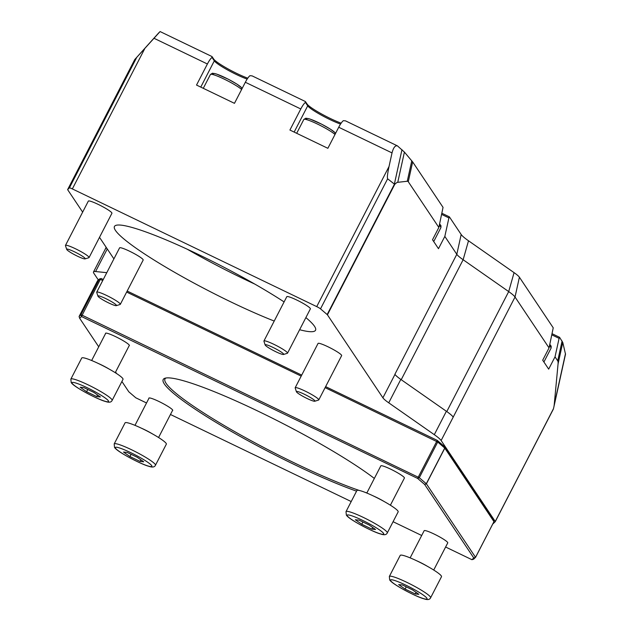 <?xml version="1.0" encoding="UTF-8"?>
<svg xmlns="http://www.w3.org/2000/svg" width="631" height="631" viewBox="0 0 631 631"><rect width="100%" height="100%" fill="white"/><g stroke="black" fill="none" stroke-linecap="round" stroke-linejoin="round"><path stroke-width="0.95" d="M82.653 212.126L67.675 189.718A3.983 0.489 27.3 0 1 67.643 189.584A3.983 0.489 27.3 0 1 67.651 189.568L69.378 187.896A3.983 0.489 27.3 0 1 72.352 188.914L316.715 306.611A3.983 0.489 27.3 0 1 320.509 308.851L327.158 314.553A3.983 0.489 27.3 0 1 327.426 314.822L382.899 397.822A31.187 3.857 -152.7 0 0 388.735 402.823L434.302 434.672A36.495 4.512 27.3 0 1 441.124 440.525L495.248 521.49A3.983 0.489 27.3 0 1 495.28 521.632A3.983 0.489 27.3 0 1 495.272 521.648L493.221 523.627A3.983 0.489 27.3 0 1 492.953 523.651M113.903 258.884L99.509 237.343M98.341 280.006L93.83 273.255A36.495 4.512 27.3 0 1 93.498 271.977A36.495 4.512 27.3 0 1 95.596 271.543L106.789 272.671M116.341 305.649L120.127 304.473A13.275 1.641 -152.7 0 0 120.316 304.339L143.182 260.035A13.275 1.641 -152.7 0 0 132.139 252.495A13.275 1.641 -152.7 0 0 119.59 247.865L96.724 292.161A13.275 1.641 -152.7 0 0 96.724 292.39A13.275 1.641 -152.7 0 0 96.732 292.405L97.963 296.16A10.419 1.286 27.3 0 1 106.623 299.015A10.419 1.286 27.3 0 1 116.483 305.349A10.419 1.286 27.3 0 1 116.341 305.649A10.419 1.286 27.3 0 1 106.631 301.91A10.419 1.286 27.3 0 1 97.963 296.16M283.548 354.472L287.334 353.297A13.275 1.641 -152.7 0 0 287.523 353.163L310.381 308.867A13.275 1.641 -152.7 0 0 306.8 305.609A13.275 1.641 -152.7 0 0 294.322 298.897A13.275 1.641 -152.7 0 0 286.797 296.688L263.932 340.992A13.275 1.641 -152.7 0 0 263.932 341.221L265.162 344.991A10.419 1.286 27.3 0 1 275.021 348.446A10.419 1.286 27.3 0 1 283.548 354.472A10.419 1.286 27.3 0 1 277.238 352.39A10.419 1.286 27.3 0 1 267.986 347.365A10.419 1.286 27.3 0 1 265.162 344.991M85.09 258.891L88.876 257.716A13.275 1.641 -152.7 0 0 89.058 257.582L111.924 213.278A13.275 1.641 -152.7 0 0 106.41 208.806A13.275 1.641 -152.7 0 0 94.311 202.638A13.275 1.641 -152.7 0 0 88.34 201.1L65.474 245.404A13.275 1.641 -152.7 0 0 65.474 245.633L66.705 249.403A10.419 1.286 27.3 0 1 76.564 252.857A10.419 1.286 27.3 0 1 85.09 258.891A10.419 1.286 27.3 0 1 80.539 257.574A10.419 1.286 27.3 0 1 66.705 249.403M314.798 401.237L318.584 400.054A13.275 1.641 -152.7 0 0 318.773 399.92L341.639 355.624A13.275 1.641 -152.7 0 0 330.597 348.075A13.275 1.641 -152.7 0 0 318.048 343.445L295.182 387.75A13.275 1.641 -152.7 0 0 295.182 387.978L296.42 391.748A10.419 1.286 27.3 0 1 307.36 395.771A10.419 1.286 27.3 0 1 314.798 401.237A10.419 1.286 27.3 0 1 305.089 397.491A10.419 1.286 27.3 0 1 296.42 391.748M325.107 387.647L437.717 442.023L444.823 448.128L493.955 521.632L493.387 519.905L444.256 446.401L437.244 440.383L325.635 386.629M301.713 375.106L127.178 291.041M103.255 279.517L101.118 278.492L100.329 279.383L102.727 280.543M284.1 301.918A113.146 13.985 -152.7 0 0 178.037 245.049A113.146 13.985 -152.7 0 0 114.448 226.466A113.146 13.985 -152.7 0 0 230.662 301.815A113.146 13.985 -152.7 0 0 274.225 321.053M299.615 329.721A113.146 13.985 -152.7 0 0 315.532 330.258A113.146 13.985 -152.7 0 0 305.877 317.598M187.218 249.206A113.146 13.985 -152.7 0 0 242.746 278.405A113.146 13.985 -152.7 0 0 254.845 284.108M473.715 559.137L471.933 559.697L473.715 559.137L475.529 557.331L426.398 483.827L419.292 477.722L81.904 315.082L80.91 314.743L79.088 316.502L79.664 318.284L81.486 316.525L417.612 478.416L424.624 484.434L473.755 557.938L471.933 559.697L445.612 547.014M97.505 280.819L99.335 279.044L100.329 279.383L81.486 316.525L80.91 314.743L99.335 279.044M421.689 535.49L393.081 521.711M351.215 501.55L170.457 414.488M146.534 402.964L135.807 397.806L128.795 391.788L121.901 381.479M116.617 373.568L115.583 372.022M98.728 346.805L79.664 318.284L79.088 316.525M126.65 292.066L301.184 376.123M493.955 521.632L475.545 557.37L473.755 557.938L475.529 557.331L493.955 521.632L493.387 519.905M366.871 492.906A126.421 15.625 27.3 0 1 365.207 492.393M359.331 490.476A126.421 15.625 27.3 0 1 232.539 430.374A126.421 15.625 27.3 0 1 164.975 378.955A126.421 15.625 27.3 0 1 165.961 378.008M374.341 478.432A127.746 15.791 -152.7 0 0 259.018 411.633A127.746 15.791 -152.7 0 0 164.983 378.229A127.746 15.791 -152.7 0 0 223.122 426.627A127.746 15.791 -152.7 0 0 356.57 491.163M172.681 410.087A13.275 1.641 27.3 0 1 172.657 410.229L158.57 437.512M134.987 425.341L149.066 398.051A13.275 1.641 27.3 0 1 149.168 397.948M172.484 410.56A13.409 1.656 -152.7 0 0 172.72 410.182A13.409 1.656 -152.7 0 0 161.56 402.791A13.409 1.656 -152.7 0 0 149.066 397.972A13.409 1.656 -152.7 0 0 148.892 398.39M129.347 345.252A13.275 1.641 27.3 0 1 129.323 345.394L115.236 372.684M91.653 360.506L105.732 333.223A13.275 1.641 27.3 0 1 105.834 333.121M129.15 345.733A13.409 1.656 -152.7 0 0 129.387 345.354A13.409 1.656 -152.7 0 0 118.226 337.956A13.409 1.656 -152.7 0 0 105.732 333.144A13.409 1.656 -152.7 0 0 105.558 333.554M433.726 570.038L447.75 542.873A13.275 1.641 -152.7 0 0 434.112 534.039A13.275 1.641 -152.7 0 0 424.158 530.703L410.142 557.867M390.392 505.21L404.416 478.046A13.275 1.641 -152.7 0 0 390.786 469.212A13.275 1.641 -152.7 0 0 380.824 465.875L366.808 493.04M123.502 452.056L127.178 452.427L137.29 457.301L143.726 461.797L140.05 461.427L129.939 456.552L123.502 452.056M131.098 454.312L129.939 456.552M140.887 459.81L140.05 461.427M125.056 422.865A23.229 2.871 27.3 0 1 142.48 428.709A23.229 2.871 27.3 0 1 166.339 444.177L155.463 465.236A23.229 2.871 -152.7 0 0 131.603 449.777A23.229 2.871 -152.7 0 0 114.187 443.932L125.056 422.865M80.176 387.229L83.852 387.6L93.956 392.466L100.392 396.97L96.717 396.591L86.605 391.725L80.176 387.229M87.764 389.485L86.605 391.725M97.553 394.982L96.717 396.591M81.722 358.037A23.229 2.871 27.3 0 1 99.146 363.874A23.229 2.871 27.3 0 1 123.006 379.341L112.129 400.409A23.229 2.871 -152.7 0 0 88.277 384.942A23.229 2.871 -152.7 0 0 70.853 379.105L81.722 358.037M398.658 584.582L402.341 584.953L412.445 589.827L418.881 594.323L415.206 593.952L405.094 589.086L398.658 584.582M406.254 586.838L405.094 589.086M416.042 592.335L415.206 593.952M400.212 555.398A23.229 2.871 27.3 0 1 417.635 561.235A23.229 2.871 27.3 0 1 441.495 576.702L430.618 597.77A23.229 2.871 -152.7 0 0 406.758 582.303A23.229 2.871 -152.7 0 0 389.343 576.458L400.212 555.398M355.332 519.755L359.007 520.125L369.111 524.992L375.548 529.496L371.872 529.125L361.76 524.251L355.332 519.755M362.92 522.011L361.76 524.251M372.708 527.508L371.872 529.125M356.878 490.563A23.229 2.871 27.3 0 1 374.301 496.4A23.229 2.871 27.3 0 1 398.161 511.867L387.284 532.935A23.229 2.871 -152.7 0 0 363.432 517.467A23.229 2.871 -152.7 0 0 346.009 511.631L356.878 490.563M400.417 379.136A33.845 4.18 -152.7 0 1 394.888 374.278L394.974 374.412A31.187 3.857 -152.7 0 0 400.417 379.136A31.187 3.857 -152.7 0 0 400.811 379.412L446.377 411.27A36.495 4.512 27.3 0 1 447.237 411.869A36.495 4.512 27.3 0 1 453.208 417.123L515.03 297.02A33.845 4.18 -152.7 0 0 508.704 291.593L463.138 259.743A33.845 4.18 27.3 0 1 456.805 254.317L444.831 236.396L438.482 248.685L432.511 239.748L438.853 227.46L408.281 181.728A19.908 4.307 115.7 0 0 407.263 181.255L397.751 182.32A19.908 4.307 115.7 0 0 394.754 184.378L387.631 178.802C387.048 177.745 387.513 173.643 389.027 166.505L392.025 152.915C393.389 147.622 395.195 145.28 397.443 145.879L404.416 152.095L412.65 161.915L443.041 207.37L438.853 227.46M93.498 271.977L105.582 248.567A36.495 4.512 27.3 0 1 106.702 248.101M105.448 248.819A33.845 4.18 27.3 0 1 105.511 248.527A33.845 4.18 27.3 0 1 106.686 248.086M158.917 32.67L134.774 59.519L67.643 189.584L134.774 59.519L160.077 31.55L135.01 59.275M495.28 521.632L553.458 408.707A19.908 4.307 115.7 0 0 553.797 407.303A19.908 4.307 115.7 0 0 554.223 404.716L558.064 363.874A19.908 4.307 115.7 0 0 557.709 360.869L555.02 356.846L548.678 369.135L542.699 360.198L549.049 347.91L515.03 297.02L519.4 277.206L553.229 327.82L549.049 347.91M553.277 409.267L495.248 521.49M551.912 334.895L559.098 338.35L559.571 337.309L562.781 342.483L565.51 354.188M447.237 411.869A33.845 4.18 27.3 0 1 453.121 416.981M441.724 214.445L448.909 217.908L449.382 216.859L461.174 234.495A39.177 4.843 -152.7 0 0 468.502 240.782L514.068 272.639A28.513 3.526 27.3 0 1 519.4 277.206M397.443 145.879L345.528 120.868L343.351 120.671A9.954 2.153 115.7 0 0 338.729 127.249L327.86 148.309L289.913 130.041L300.79 108.974A9.954 2.153 -64.3 0 1 305.404 102.396L307.707 105.834A21.564 2.666 -152.7 0 0 320.934 114.921A21.564 2.666 -152.7 0 0 340.551 124.07M341.166 123.155A22.897 2.832 27.3 0 1 320.619 113.438A22.897 2.832 27.3 0 1 307.139 104.099L305.388 101.536L252.132 75.886L249.955 75.688A9.954 2.153 115.7 0 0 245.341 82.267L234.464 103.334L196.525 85.059L207.394 63.991A9.954 2.153 -64.3 0 1 212.016 57.421L214.311 60.852A21.564 2.666 -152.7 0 0 227.546 69.946A21.564 2.666 -152.7 0 0 247.163 79.088M247.77 78.173A22.897 2.832 27.3 0 1 227.231 68.456A22.897 2.832 27.3 0 1 213.751 59.125L212 56.561L212.016 57.421M559.098 338.35L555.02 356.846M559.571 337.309L552.172 333.744M448.909 217.908L444.831 236.396M449.382 216.859L441.976 213.294M305.388 101.536L305.404 102.396M120.316 304.339A13.275 1.641 -152.7 0 0 120.316 304.095A13.275 1.641 -152.7 0 0 108.5 296.396A13.275 1.641 -152.7 0 0 96.724 292.161M89.058 257.582A13.275 1.641 -152.7 0 0 83.544 253.11A13.275 1.641 -152.7 0 0 71.445 246.942A13.275 1.641 -152.7 0 0 65.474 245.404M287.523 353.163A13.275 1.641 -152.7 0 0 283.934 349.905A13.275 1.641 -152.7 0 0 271.456 343.201A13.275 1.641 -152.7 0 0 263.932 340.992M318.773 399.92A13.275 1.641 -152.7 0 0 309.111 393.105A13.275 1.641 -152.7 0 0 295.182 387.75M242.265 88.214L236.956 84.128L228.398 79.269L216.362 73.969L212.466 73.22L210.423 74.497A18.252 2.256 27.3 0 1 220.795 77.542A18.252 2.256 27.3 0 1 237.974 86.786A18.252 2.256 27.3 0 1 241.618 89.468M240.695 88.711A16.256 2.011 -152.7 0 0 228.461 79.325A16.256 2.011 -152.7 0 0 213.728 74.789M79.088 316.502L97.513 280.803L79.088 316.502L79.664 318.284M417.612 478.416L437.244 440.383L437.717 442.023L419.292 477.722L417.612 478.416M424.624 484.434L426.311 483.732L444.737 448.042L444.256 446.401L444.823 448.128L426.398 483.827L424.624 484.434M99.375 279.036L101.118 278.492L99.351 279.036M136.462 461.19A20.571 2.54 27.3 0 1 115.52 448.215A20.571 2.54 27.3 0 1 130.767 452.664A20.571 2.54 27.3 0 1 151.708 465.646A20.571 2.54 27.3 0 1 136.462 461.19M152.497 433.923A13.275 1.641 -152.7 0 0 144.46 429.601A13.275 1.641 -152.7 0 0 141.431 428.204M93.136 396.363A20.571 2.54 27.3 0 1 72.186 383.38A20.571 2.54 27.3 0 1 87.433 387.836A20.571 2.54 27.3 0 1 108.374 400.811A20.571 2.54 27.3 0 1 93.136 396.363M109.163 369.088A13.275 1.641 -152.7 0 0 101.134 364.773A13.275 1.641 -152.7 0 0 98.097 363.377M411.625 593.716A20.571 2.54 27.3 0 1 390.676 580.741A20.571 2.54 27.3 0 1 405.922 585.189A20.571 2.54 27.3 0 1 426.864 598.172A20.571 2.54 27.3 0 1 411.625 593.716M427.652 566.449A13.275 1.641 -152.7 0 0 419.615 562.126A13.275 1.641 -152.7 0 0 416.586 560.73M368.291 528.888A20.571 2.54 27.3 0 1 347.342 515.906A20.571 2.54 27.3 0 1 362.588 520.362A20.571 2.54 27.3 0 1 383.53 533.337A20.571 2.54 27.3 0 1 368.291 528.888M384.326 501.613A13.275 1.641 -152.7 0 0 376.289 497.299A13.275 1.641 -152.7 0 0 373.252 495.903M441.124 440.525L453.208 417.123M434.302 434.672L446.377 411.27M95.596 271.543L107.262 248.945M382.899 397.822L394.974 374.412M388.735 402.823L400.811 379.412M495.288 521.608L507.348 498.238M327.426 314.822L394.754 184.378M401.971 149.657L394.28 184.504L327.158 314.553M320.509 308.851L387.631 178.802M389.027 166.505L316.715 306.611M72.352 188.914L144.665 48.816M136.501 57.847L69.378 187.896M565.479 353.652L554.223 404.716M562.781 342.483L558.064 363.874M562.079 341.048L557.709 360.869M408.281 181.728L412.65 161.915M407.263 181.255L411.783 160.763M397.751 182.32L404.416 152.095M401.221 379.696L463.138 259.743L468.502 240.782M394.888 374.278L456.805 254.317L461.174 234.495M446.787 411.554L508.704 291.593L514.068 272.639M245.341 82.267L300.79 108.974M154.098 38.317L207.394 63.991M338.729 127.249L392.025 152.915M213.751 59.125L214.311 60.852L200.768 87.102M307.139 104.099L307.707 105.834L294.156 132.084M439.271 225.551A18.252 2.256 27.3 0 1 440.895 227.649L433.718 241.563M439.35 225.196A16.256 2.011 -152.7 0 0 439.602 224.052M296.68 133.299L303.811 119.472A18.252 2.256 27.3 0 1 327.237 129.229A18.252 2.256 27.3 0 1 335.014 134.45M334.083 133.693A16.256 2.011 -152.7 0 0 321.857 124.307A16.256 2.011 -152.7 0 0 307.123 119.772M549.467 346.001A18.252 2.256 27.3 0 1 551.092 348.099L543.914 362.005M549.546 345.638A16.256 2.011 -152.7 0 0 549.798 344.502M210.423 74.497L203.285 88.316M475.545 557.378L493.963 521.679M155.463 465.236C154.579 467.208 152.339 467.555 148.75 466.27C142.054 464.724 116.648 451.646 114.519 447.347L114.187 443.932M112.129 400.409C111.245 402.381 109.005 402.728 105.416 401.442C98.72 399.896 73.314 386.819 71.193 382.52L70.853 379.105M430.618 597.77C429.735 599.734 427.495 600.081 423.906 598.795C417.209 597.249 391.804 584.172 389.682 579.873L389.343 576.458M387.284 532.935C386.401 534.907 384.161 535.254 380.572 533.968C373.875 532.422 348.47 519.345 346.348 515.046L346.009 511.631M105.511 248.527L106.15 247.281M507.363 498.222L553.292 409.235M553.797 407.303L565.51 354.165M160.077 31.55L212 56.561M440.895 227.649L440.998 225.756L439.633 223.926M303.811 119.472L305.861 118.202L309.75 118.951L321.786 124.252L330.344 129.11L335.66 133.196M549.822 344.376L551.186 346.206L551.092 348.099"/></g></svg>
